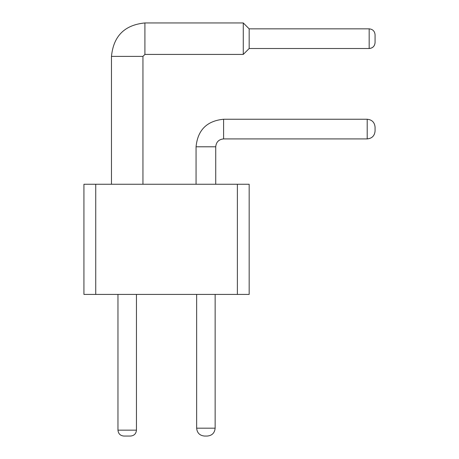 <?xml version="1.0" encoding="UTF-8"?>
<svg xmlns="http://www.w3.org/2000/svg" width="459" height="459" viewBox="0 0 459 459"><rect width="100%" height="100%" fill="white"/><g stroke="black" fill="none" stroke-linecap="round" stroke-linejoin="round"><path stroke-width="0.69" d="M237.366 184.254L249.174 184.254L249.174 294.414L83.934 294.414L83.934 184.254L237.366 184.254L237.366 294.414M95.736 294.414L95.736 184.254M136.455 294.414L136.455 430.146L117.963 430.146L117.963 294.414M215.139 294.414L215.139 428.184L196.647 428.184L196.647 294.414M111.474 184.254L111.474 56.394L142.944 56.394L142.944 184.254L142.944 56.394L144.912 54.426L243.27 54.426L243.27 22.95L144.912 22.95L144.912 54.426M196.056 184.254L196.056 146.788L215.73 146.788L215.73 184.254L215.73 146.788C216.195 142.009 218.817 139.387 223.596 138.916L367.2 138.916L223.596 138.916L223.596 119.248L367.2 119.248L367.2 138.899C371.979 138.452 374.601 135.83 375.066 131.05C374.601 135.83 371.979 138.452 367.2 138.916C371.979 138.452 374.601 135.83 375.066 131.05C374.601 135.83 371.979 138.452 367.2 138.916C371.979 138.452 374.601 135.83 375.066 131.05C374.601 135.83 371.979 138.452 367.2 138.916C371.979 138.452 374.601 135.83 375.066 131.05C374.601 135.83 371.979 138.452 367.2 138.916C371.979 138.452 374.601 135.83 375.066 131.05C374.601 135.83 371.979 138.452 367.2 138.916C371.979 138.434 374.601 135.818 375.066 131.044L375.066 127.114C374.601 122.335 371.979 119.713 367.2 119.248M123.867 436.05C120.281 435.7 118.313 433.732 117.963 430.146C118.313 433.732 120.281 435.7 123.867 436.05L130.528 436.05L123.867 436.05C120.281 435.7 118.313 433.732 117.963 430.146C118.313 433.732 120.281 435.7 123.867 436.05L130.528 436.05L123.867 436.05C120.281 435.7 118.313 433.732 117.963 430.146C118.313 433.732 120.281 435.7 123.867 436.05L130.528 436.05L123.867 436.05C120.281 435.7 118.313 433.732 117.963 430.146C118.313 433.732 120.281 435.7 123.867 436.05L130.528 436.05L123.867 436.05C120.281 435.7 118.313 433.732 117.963 430.146C118.313 433.732 120.281 435.7 123.867 436.05L130.528 436.05L123.867 436.05M130.551 436.05L123.89 436.05L130.551 436.05C134.137 435.7 136.105 433.732 136.455 430.146M204.525 436.05L207.273 436.05L204.525 436.05C199.74 435.585 197.118 432.963 196.647 428.184M207.273 436.05C212.052 435.585 214.674 432.963 215.139 428.184M111.474 56.394C113.453 36.077 124.601 24.929 144.912 22.95C124.601 24.929 113.453 36.077 111.474 56.394M196.056 146.788C197.691 130.058 206.871 120.878 223.596 119.248M243.27 22.95L249.174 28.854L249.174 48.522L243.27 54.426M375.066 127.114L375.066 131.044M249.174 48.522L369.168 48.522C372.754 48.172 374.716 46.204 375.066 42.624C374.716 46.204 372.754 48.172 369.168 48.522C372.754 48.172 374.716 46.204 375.066 42.624C374.716 46.204 372.754 48.172 369.168 48.522C372.754 48.172 374.716 46.204 375.066 42.624C374.716 46.204 372.754 48.172 369.168 48.522C372.754 48.172 374.716 46.204 375.066 42.624C374.716 46.204 372.754 48.172 369.168 48.522C372.754 48.172 374.716 46.204 375.066 42.624C374.716 46.204 372.754 48.172 369.168 48.522L369.168 48.493C372.754 48.143 374.716 46.181 375.066 42.607L375.066 34.752C374.716 31.166 372.754 29.204 369.168 28.854L369.168 48.493M249.174 28.854L369.168 28.854M375.066 34.752L375.066 42.607"/></g></svg>
